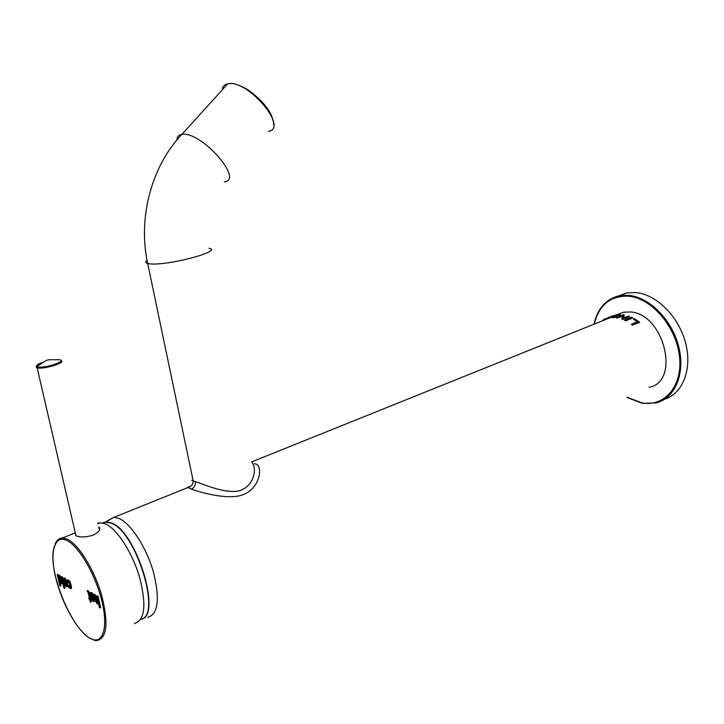 <?xml version="1.0" encoding="UTF-8"?>
<svg xmlns="http://www.w3.org/2000/svg" width="724" height="724" viewBox="0 0 724 724"><rect width="100%" height="100%" fill="white"/><g stroke="black" fill="none" stroke-linecap="round" stroke-linejoin="round"><path stroke-width="1.09" d="M251.662 462.093C257.644 468.31 253.88 486.691 239.137 490.845C224.44 493.859 204.412 484.437 195.317 481.65L193.181 480.926C190.901 480.293 190.892 480.238 193.145 480.754M254.359 463.722C263.889 464.165 260.549 487.677 243.87 494.338C228.567 501.189 197.209 491.334 191.471 489.125L187.887 487.56C187.181 487.116 188.005 486.799 190.349 486.6M649.021 387.286C680.976 382.073 663.899 313.103 630.142 311.963L623.699 312.216L617.11 314.696M102.591 522.963L106.021 521.832L111.396 522.9C136.61 531.271 162.71 617.282 140.8 619.328M664.686 399.168C683.004 393.566 692.624 368.525 685.393 342.217C678.325 315.899 655.89 294.044 635.5 292.55L627.047 292.921L618.043 296.098M140.845 619.264C162.158 616.26 136.049 531.362 111.143 523.108L105.306 522.095L102.672 522.981M134.393 623.436C144.809 620.513 146.61 605.327 139.768 577.897C132.583 552.937 117.026 528.819 105.396 523.886L100.419 522.755L97.785 523.244M99.487 530.104L98.754 526.864C101.116 529.208 99.251 531.968 93.17 535.145C85.894 537.308 80.165 537.516 75.984 535.76L75.414 533.425M100.075 607.916L100.636 607.671L97.966 596.033L96.699 595.906L97.993 602.006L97.306 602.694L95.966 600.178L94.735 594.847L94.039 594.476L95.269 599.798L96.564 603.038L97.876 603.97L98.41 603.364L99.369 607.536L100.075 607.916L97.396 596.286L96.699 595.906M97.939 602.477L96.527 599.934L95.306 594.603L94.039 594.476M97.966 596.033L97.396 596.286M95.306 594.603L94.735 594.847M94.22 601.563L94.935 601.092L94.772 597.988L93.496 594.449L91.839 592.567L90.98 592.558M93.668 600.187L92.554 598.875L91.441 594.078L90.88 594.332L91.55 593.988L92.591 595.246L93.704 600.069L93.025 600.395L91.993 599.119L90.88 594.332M94.21 598.241L92.925 594.694L91.278 592.82L90.419 592.802L90.41 596.277L91.658 599.68L93.839 601.725L94.364 601.336L94.21 598.241L94.772 597.988M91.197 598.73L89.142 591.961L88.075 590.612L87.025 590.703L88.138 592.675L89.477 598.35L88.79 597.97L89.043 599.065L89.731 599.445L90.41 602.35L91.45 601.635L91.079 600.024M91.45 601.635L90.889 601.879L88.581 592.205L87.025 590.703M90.916 600.096L91.486 599.852L91.251 598.857M90.726 598.476L90.165 598.721M91.206 598.757L90.663 598.992M90.41 602.35L90.889 601.879M89.333 597.725L88.79 597.97M61.839 577.1L61.196 576.747L63.821 587.87L64.454 588.223L61.839 577.1L62.391 576.865L61.196 576.747M64.454 588.223L65.006 587.997L62.391 576.865M59.739 576.268L58.336 574.684L57.205 574.594L59.811 585.662L60.445 586.006L59.504 582.042L61.178 583.825L61.721 582.449L59.739 576.268L60.291 576.033L58.78 575.055M60.445 586.006L60.988 585.779L60.436 583.435M61.468 583.698L62.264 582.214L60.291 576.033M60.979 582.295L60.11 581.146L59.015 576.494L58.463 576.729L58.997 576.376L59.893 577.535L61.006 582.196L60.472 582.549L59.558 581.381L58.463 576.729M58.336 574.684L57.205 574.594M59.006 574.965L58.029 575.924L57.784 574.91M67.956 585.3L67.495 582.684M66.997 581.11L64.852 578.033L64.056 578.033M67.115 586.73L67.947 585.662M66.608 585.372L65.594 584.15L64.508 579.508L63.956 579.743L64.563 579.39L65.549 580.594L66.644 585.264L66.02 585.589L65.042 584.377L63.956 579.743M67.079 583.472L65.848 580.051L64.3 578.268L63.504 578.268L63.549 581.644L64.753 584.929L66.771 586.874L67.269 586.485L67.079 583.472L67.631 583.236M68.798 587.517L70.78 588.757L70.726 585.426L69.513 582.033L67.558 580.123L67.097 582.377L67.775 582.901L68.264 581.39L70.065 585.101L69.966 587.689L67.848 585.345L68.798 587.517M67.775 582.901L68.264 581.399M70.282 587.39L68.979 585.245L67.848 585.345M71.033 588.648L71.613 587.39L70.065 581.797L68.545 580.024L67.812 580.024M68.979 585.245L68.427 585.481M639.392 322.071L632.722 324.823L631.781 324.099L637.862 321.592L633.591 318.795L634.179 318.551L639.482 322.479L632.722 324.823M632.595 325.32L631.437 324.424L631.781 324.099M637.337 321.782L633.391 319.121M625.726 320.334L624.866 319.918L631.536 317.193L632.405 317.61L625.69 320.85L624.586 320.316L624.866 319.918M631.527 317.202L632.405 317.61M632.577 318.035L625.69 320.85M624.314 315.257L623.246 318.144M622.667 315.89L617.364 318.035L616.432 317.854M629.482 316.687L622.676 319.51L621.663 318.822M616.368 317.881L623.21 314.714L624.106 314.859L622.911 318.298L628.55 315.99L629.355 316.288L622.676 318.994L621.753 318.669L622.957 315.248L616.54 317.411L624.106 314.859M628.55 316.008L629.355 316.288M622.676 319.51L622.676 318.994M617.364 318.035L617.31 317.528M620.341 315.012L619.663 315.845L618.758 315.338L618.966 314.777L614.667 315.483L616.83 316.207L615.047 316.904L611.002 316.85L615.463 316.542L613.246 315.954L616.821 314.759L619.943 314.56L619.563 315.356M619.663 315.845L618.622 315.827L619.228 315.012M611.88 317.266L611.87 317.755L613.509 317.619L615.165 317.374L615.047 316.904M616.939 316.37L615.165 317.374M618.966 314.777L615.21 315.791M615.273 316.605L613.481 316.56M610.459 317.583L251.626 461.912M612.015 317.049L610.413 317.157M612.567 315.872L602.866 320.108M603.074 320.298L604.241 319.157L604.341 319.601L610.386 317.32L604.25 319.148M612.45 315.945L612.866 316.171L611.88 316.723L612.73 316.334L612.441 315.945L607.626 317.827M610.594 316.741L611.671 316.298M209.155 248.26C223.825 251.047 167.298 266.079 149.805 263.826L147.678 263.482C145.307 262.848 145.099 261.798 147.053 260.341M191.471 489.125C194.394 487.56 195.679 485.062 195.317 481.65M107.405 520.791L113.885 517.334L118.917 518.42C130.682 523.244 146.284 547.136 153.388 571.933C160.131 599.201 158.212 614.35 147.633 617.364M594.277 324.053C599.019 305.066 610.278 295.772 628.061 296.17L629.256 296.288C652.125 298.695 676.361 327.121 679.483 356.434C682.931 385.792 664.722 407.06 642.134 402.915L627.183 397.304M605.445 302.822C609.59 299.075 614.432 296.695 619.979 295.682L628.423 295.329C649.12 296.885 671.908 319.574 678.669 346.47C685.619 373.358 675.103 398.309 656.152 402.897L642.659 403.349M176.909 139.985C177 136.745 178.647 134.872 181.878 134.374L182.647 134.293C202.213 131.976 244.187 180.412 224.377 181.787M268.459 131.252C288.894 128.709 248.812 80.174 228.558 83.676L227.761 83.794C224.467 84.482 222.648 86.482 222.313 89.803M227.282 84.328L223.843 88.111M67.413 539.226L67.513 539.28C78.789 544.647 94.165 569.417 101.514 594.766C108.582 622.595 107.143 637.844 97.206 640.505C94.808 639.926 98.971 642.269 89.505 638.052C71.088 627.292 49.476 574.684 53.295 550.548C56.943 537.072 61.35 539.461 61.106 538.683L62.608 537.968L67.413 539.226M94.98 640.306L93.912 640.016M66.762 540.439C79.07 546.104 96.183 575.734 102.265 602.712C108.537 629.78 102.075 645.835 89.477 637.971C76.961 630.495 61.513 602.486 55.621 577.309C49.558 552.041 54.354 534.366 66.762 540.439M55.096 544.077C56.707 540.041 59.214 538.004 62.608 537.968L75.287 532.864M61.042 360.624C66.916 362.48 43.268 369.72 37.331 367.837L37.123 367.774C35.395 367.086 36.173 365.955 39.467 364.38M75.948 535.742L36.852 366.525C50.246 358.018 44.481 360.054 59.323 359.701L59.884 359.81C66.789 361.113 45.811 368.19 38.408 367.005L36.852 366.525C35.91 365.502 37.838 364.127 42.635 362.398M96.527 599.934L95.966 600.178M97.116 601.608L96.545 601.852M97.867 602.449L97.306 602.694M93.496 594.449L92.925 594.694M94.935 601.092L94.364 601.336M91.839 592.567L91.278 592.82M91.667 596.341L91.106 596.594M92.554 598.875L91.993 599.119M93.595 600.142L93.025 600.395M88.075 590.612L87.514 590.856M88.708 591.164L88.147 591.408M89.142 591.961L88.581 592.205M89.613 593.68L89.052 593.924M59.341 575.064L58.789 575.29M61.223 577.833L60.671 578.06M61.938 580.132L61.386 580.367M62.264 582.214L61.721 582.449M62.056 583.417L61.513 583.644M59.241 578.567L58.698 578.802M60.11 581.146L59.558 581.381M60.97 582.34L60.472 582.549M66.4 579.815L65.848 580.051M67.821 586.25L67.269 586.485M64.852 578.033L64.3 578.268M64.744 581.707L64.192 581.933M65.594 584.15L65.042 584.377M66.572 585.354L66.02 585.589M68.545 580.024L67.993 580.25M70.065 581.797L69.513 582.033M71.278 585.191L70.726 585.426M71.613 587.39L71.061 587.626M71.332 588.521L70.78 588.757M69.585 586.657L69.033 586.893M70.237 587.372L69.685 587.607M612.45 317.031L611.382 317.012M612.432 317.031L615.816 316.252M614.712 316.569L614.739 316.089M613.237 316.515L614.866 315.284L618.495 314.506M617.943 315.23L617.943 314.741M616.776 315.383L616.721 314.904M615.717 315.637L615.563 315.184M616.712 315.972L615.599 315.8M613.509 317.619L613.472 317.139M273.663 125.125C273.419 114.519 265.5 103.215 249.916 91.215C242.911 85.903 232.069 83.016 231.87 83.459L227.761 83.794L181.878 134.374C151.434 166.258 137.705 217.897 147.678 263.482L193.181 480.926C192.991 484.474 191.227 486.682 187.887 487.56L113.876 517.334L106.021 521.832M611.97 316.94L613.309 316.397M617.844 314.578L623.699 312.216M627.047 292.921L619.979 295.682C606.187 298.858 597.535 308.352 594.006 324.162M626.894 397.44L642.469 403.377L656.152 402.897M105.306 522.095L104.328 523.461M100.419 522.755L97.903 523.769M90.772 592.666L91.333 592.422M63.848 578.132L64.4 577.897M67.558 580.123L68.119 579.888M633.536 318.795L634.179 318.533L639.437 322.089M631.717 324.099L637.799 321.592M624.821 319.918L631.536 317.184M622.948 318.27L628.55 315.99M621.699 318.687L622.911 315.293M618.504 314.506L620.314 314.94M611.617 316.325L610.585 316.614"/></g></svg>
